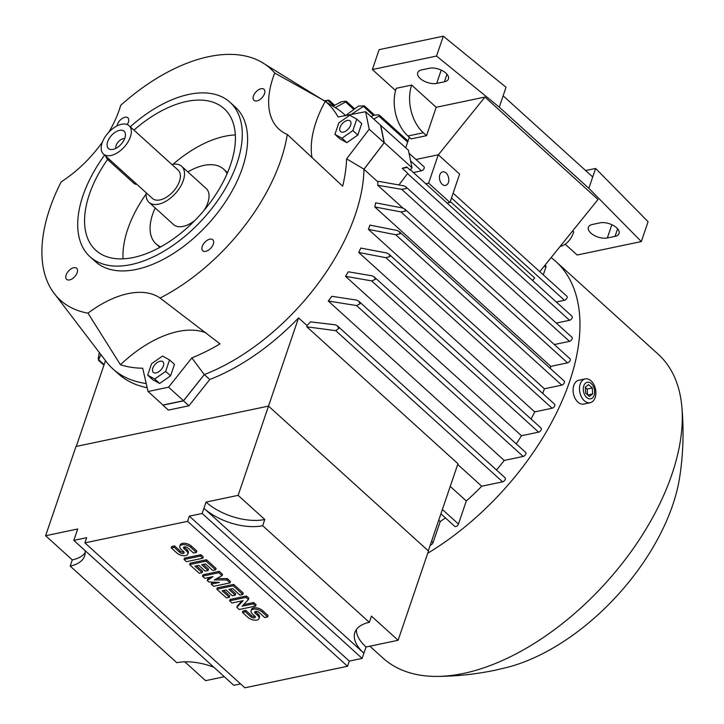 <?xml version="1.0" encoding="UTF-8"?>
<svg xmlns="http://www.w3.org/2000/svg" width="724" height="724" viewBox="0 0 724 724"><rect width="100%" height="100%" fill="white"/><g stroke="black" fill="none" stroke-linecap="round" stroke-linejoin="round"><path stroke-width="1.09" d="M325.32 101.297A168.982 94.654 132.2 0 1 338.072 116.989L365.629 111.704L380.562 125.234L384.136 142.737L363.982 169.19L346.624 158.846A168.982 94.654 132.2 0 1 342.669 186.177L287.283 134.456A88.491 49.567 132.2 0 1 277.021 127.189A88.491 49.567 132.2 0 1 269.581 111.695A88.491 49.567 132.2 0 1 274.731 73.015L325.32 101.297A95.324 53.395 -47.8 0 0 312.026 157.714M108.853 132.121A88.491 49.567 132.2 0 0 120.7 105.324A156.348 87.577 132.2 0 1 208.784 56.653A156.348 87.577 132.2 0 1 261.029 61.821L337.837 109.234A171.986 96.337 132.2 0 1 343.719 113.858A171.986 96.337 132.2 0 1 345.511 115.569M261.029 61.821A156.348 87.577 132.2 0 1 274.731 73.015M325.049 100.663L328.243 100.211L325.918 101.233M328.243 100.211L327.981 100.609L333.701 105.785M333.239 106.12L340.814 101.975M345.438 101.233L346.425 101.396L345.556 101.966L335.42 107.595M340.461 102.79C340.108 101.912 341.963 101.405 346.036 101.27M345.601 115.55L358.407 106.138L364.335 105.84L351.167 114.483M371.168 116.727L373.385 115.351L378.154 114.736L379.476 115.207L378.969 116.121L373.819 119.125M539.778 271.654L598.024 199.48L484.971 97.061L436.201 107.297L426.545 135.66L411.142 138.89L407.938 135.994L423.341 132.763A34.743 22.788 -101.8 0 1 411.666 85.07L436.201 107.297M572.657 230.911L573.779 231.933A34.743 22.788 -101.8 0 1 560.077 246.495M600.106 222.838A12.163 6.154 18.8 0 1 613.409 225.499A12.163 6.154 18.8 0 1 619.074 233.526A12.163 6.154 18.8 0 1 615.029 236.368L607.327 237.979A12.163 6.154 18.8 0 1 594.024 235.327A12.163 6.154 18.8 0 1 588.359 227.3A12.163 6.154 18.8 0 1 592.404 224.458L600.106 222.838M429.459 68.255A12.163 6.154 18.8 0 1 442.771 70.907A12.163 6.154 18.8 0 1 448.437 78.934A12.163 6.154 18.8 0 1 444.391 81.776L436.69 83.396A12.163 6.154 18.8 0 1 423.377 80.744A12.163 6.154 18.8 0 1 417.712 72.717A12.163 6.154 18.8 0 1 421.757 69.866L429.459 68.255M395.585 90.554L372.371 69.522L436.545 56.056L499.27 107.152L588.856 188.312L641.319 241.563L577.146 255.02L565.191 244.196M407.938 135.994A34.743 22.788 78.2 0 1 396.272 88.301L411.666 85.07M436.545 56.056L443.305 36.2L506.031 87.296L499.27 107.152M641.319 241.563L648.08 221.707L595.617 168.457L592.721 176.964L503.135 95.803M592.721 176.964L588.856 188.312M585.635 170.547L595.617 168.457M443.305 36.2L379.132 49.657L372.371 69.522M426.545 135.66L423.341 132.763M438.346 154.836L484.971 97.061M447.097 203.073L449.957 202.476L459.622 174.104L438.292 154.782L428.626 183.154L425.766 183.751M452.31 195.58L452.753 194.258M439.857 174.765A6.95 4.561 -101.8 0 1 442.699 171.832A6.95 4.561 -101.8 0 1 447.622 175.009A6.95 4.561 -101.8 0 1 448.391 182.493A6.95 4.561 -101.8 0 1 445.55 185.435A6.95 4.561 -101.8 0 1 440.626 182.249A6.95 4.561 -101.8 0 1 439.857 174.765M449.957 202.476L428.626 183.154M532.611 280.541L534.683 277.962L450.292 201.507M409.322 137.243L405.721 147.814M415.938 159.47L438.292 154.782M409.024 153.207L423.983 166.755A2.606 1.457 132.2 0 1 424.155 168.285A2.606 1.457 132.2 0 1 421.504 170.819L413.377 172.52M406.707 166.963L402.227 168.312L406.417 167.588L406.707 166.963L410.2 170.131L412.001 167.76L408.427 150.257L380.498 125.18M410.418 169.841L572.005 316.225A2.606 1.457 132.2 0 1 572.177 317.755A2.606 1.457 132.2 0 1 569.535 320.289L556.258 323.067M402.227 168.312L407.766 173.326L399.177 184.602M377.847 181.833L378.507 181.326L403.992 185.86L405.865 186.828L406.291 188.575L401.657 189.317L377.72 185.263A171.986 96.337 -47.8 0 0 377.847 181.833L363.982 169.28L384.272 142.637L380.697 125.143M405.865 186.828L571.978 337.303A2.606 1.457 132.2 0 1 572.159 338.832A2.606 1.457 132.2 0 1 569.507 341.366L554.312 344.552M453.134 193.163L566.892 296.225A2.606 1.457 132.2 0 1 567.073 297.754A2.606 1.457 132.2 0 1 564.421 300.279L556.285 301.989M545.018 265.165L545.679 265.771A2.606 1.457 132.2 0 1 545.86 267.301L543.29 274.839M384.272 142.637L412.001 167.76M402.915 208.087L377.72 185.263M404.843 209.145L405.503 211.109L400.915 211.888L374.806 206.946A171.986 96.337 -47.8 0 0 375.629 202.829L402.834 208.06L404.843 209.145L570.032 358.787A2.606 1.457 132.2 0 1 570.204 360.317A2.606 1.457 132.2 0 1 567.553 362.851L550.783 366.362A171.986 96.337 132.2 0 1 550.321 368.48M399.277 231.644L400.155 233.816L395.738 234.748L368.435 229.363A171.986 96.337 -47.8 0 0 369.177 227.227A171.986 96.337 -47.8 0 0 369.883 225.101L397.186 230.485L399.277 231.644L564.231 381.077A2.606 1.457 132.2 0 1 564.403 382.607A2.606 1.457 132.2 0 1 561.752 385.141L544.412 388.779A171.986 96.337 132.2 0 1 542.71 393.431M388.996 254.178L390.055 256.504L385.928 257.699L358.724 252.468A171.986 96.337 -47.8 0 0 360.805 248.079L386.915 253.02L388.996 254.178L554.575 404.182A2.606 1.457 132.2 0 1 554.756 405.702A2.606 1.457 132.2 0 1 552.104 408.236L534.701 411.893A171.986 96.337 132.2 0 1 531.081 419.033M374.227 276.939L375.385 279.355L371.638 280.894L345.502 276.315A171.986 96.337 -47.8 0 0 348.271 271.79L372.208 275.835L374.227 276.939L541.072 428.083A2.606 1.457 132.2 0 1 541.253 429.613A2.606 1.457 132.2 0 1 538.602 432.147L521.479 435.739A171.986 96.337 132.2 0 1 516.221 443.857M358.751 301.202L360.054 303.754L356.624 305.582L328.253 301.012A171.986 96.337 -47.8 0 0 331.836 296.306L356.733 300.107L358.751 301.202L525.651 452.391A2.606 1.457 132.2 0 1 525.823 453.921A2.606 1.457 132.2 0 1 523.171 456.455L504.23 460.428A171.986 96.337 132.2 0 1 496.483 469.985M85.206 552.674A43.431 21.973 18.8 0 1 72.273 559.887L45.612 535.733L75.993 446.482L268.514 406.101L298.56 317.908L306.985 325.547A171.986 96.337 -47.8 0 0 310.478 321.863L335.447 324.832L337.375 325.854L505.09 477.786A2.606 1.457 132.2 0 1 505.261 479.306A2.606 1.457 132.2 0 1 502.61 481.84L481.741 486.22A171.986 96.337 132.2 0 1 466.31 500.963L458.455 524.031A2.606 1.457 132.2 0 1 455.803 526.565A2.606 1.457 132.2 0 1 454.781 526.366L440.907 513.796M445.405 517.877A171.986 96.337 132.2 0 1 440.219 521.588L433.088 542.52A2.606 1.457 132.2 0 1 430.445 545.054A2.606 1.457 132.2 0 1 430.255 545.082M551.127 257.59A204.992 114.826 132.2 0 1 555.715 261.373A204.992 114.826 132.2 0 1 427.748 553.217M555.715 261.373L658.098 354.127A204.992 114.826 132.2 0 1 681.782 406.182A204.992 114.826 132.2 0 1 463.496 673.429A204.992 114.826 132.2 0 1 436.979 676.415A204.992 114.826 132.2 0 1 382.851 657.971L369.855 646.197M681.782 406.182C683.999 430.002 683.302 453.667 679.691 477.17A168.511 94.391 132.2 0 1 507.415 667.338L494.881 670.27C475.831 674.243 456.527 676.297 436.979 676.415M585.191 378.914L578.775 380.254A12.163 7.973 78.2 0 0 573.806 385.394A12.163 7.973 78.2 0 0 575.146 398.49A12.163 7.973 78.2 0 0 583.761 404.064L590.187 402.716A12.163 7.973 78.2 0 0 595.155 397.576A12.163 7.973 78.2 0 0 593.807 384.489A12.163 7.973 78.2 0 0 585.191 378.914A12.163 7.973 78.2 0 0 580.223 384.046A12.163 7.973 78.2 0 0 581.562 397.141A12.163 7.973 78.2 0 0 590.187 402.716M583.788 385.856A8.435 5.53 78.2 0 0 586.621 397.431A8.435 5.53 78.2 0 0 594.151 395.232A8.435 5.53 78.2 0 0 591.318 383.657A8.435 5.53 78.2 0 0 583.788 385.856M589.372 396.471L585.671 393.123L585.273 387.195L588.567 384.616L592.268 387.964L592.666 393.892L589.372 396.471M592.666 393.892L587.671 394.942M587.517 394.797L587.128 389.041L585.291 387.367M592.268 387.964L587.128 389.041M428.3 550.846L457.957 463.722L306.84 326.832L335.728 330.66L502.61 481.84M438.717 520.221L440.219 521.588M450.238 486.401L466.31 500.963M481.741 486.22L457.704 464.455M337.375 325.854L338.76 328.479L335.728 330.66M100.645 354.977L98.654 359.692L98.229 358.67L99.161 353.176M104.12 364.643L98.654 359.692L98.392 360.181L103.93 365.204M369.331 622.332L262.685 525.715A43.431 21.973 18.8 0 1 203.933 508.293L206.05 502.076L238.133 495.352L268.514 406.101L428.49 551.027L398.109 640.269L366.027 647.003L363.91 653.22A43.431 21.973 18.8 0 1 354.887 632.486A43.431 21.973 18.8 0 1 369.331 622.332L371.448 616.115L398.109 640.269M224.322 676.723L205.589 680.66L184.801 661.817M362.145 658.397L363.91 653.22L203.933 508.293L202.168 513.47L189.335 516.158L349.312 661.084L362.145 658.397L202.168 513.47M347.547 666.261L187.57 521.334L84.898 542.873L244.875 687.8L347.547 666.261L349.312 661.084M84.898 542.873L86.654 537.697L73.821 540.394L233.798 685.311L240.567 683.899M366.027 647.003A43.431 21.973 18.8 0 1 356.398 629.545M238.133 495.352L264.794 519.506A43.431 21.973 18.8 0 1 206.05 502.076M264.794 519.506L262.685 525.715M187.57 521.334L189.335 516.158M229.635 600.802L230.105 599.427L246.468 595.997L248.866 598.169L248.395 599.544L242.133 606.214L253.201 603.897L255.599 606.069L239.237 609.499L236.839 607.327L243.101 600.658L232.033 602.983L229.635 600.802L245.997 597.372L248.395 599.544M243.626 604.621L253.672 602.513L256.07 604.685L255.599 606.069M236.839 607.327L237.309 605.952L242.078 600.875M202.439 576.168L202.91 574.793L219.272 571.354L222.476 574.259L222.006 575.634L214.295 579.933L226.802 579.978L230.006 582.883L213.634 586.313L211.236 584.141L219.417 582.422L208.838 581.969L207.236 580.512L213.019 576.63L204.838 578.34L202.439 576.168L218.802 572.738L222.006 575.634M216.757 578.557L227.273 578.603L230.476 581.499L230.006 582.883M211.236 584.141L211.707 582.757L214.349 582.205M207.236 580.512L207.707 579.137L210.72 577.109M184.041 559.498L184.511 558.123L200.874 554.693L203.272 556.865L202.801 558.24L186.439 561.679L184.041 559.498L200.403 556.068L202.801 558.24M171.244 547.905L174.131 547.299L179.733 552.376A2.606 1.321 -161.2 0 0 182.303 553.453A2.606 1.321 -161.2 0 0 184.122 552.81A2.606 1.321 -161.2 0 0 183.579 551.57L181.181 549.389A6.516 3.294 -161.2 0 1 179.823 546.285A6.516 3.294 -161.2 0 1 184.376 544.674A6.516 3.294 -161.2 0 1 190.81 547.371L196.403 552.448L193.516 553.055L187.923 547.977A2.606 1.321 -161.2 0 0 185.344 546.901A2.606 1.321 -161.2 0 0 183.525 547.543A2.606 1.321 -161.2 0 0 184.068 548.792L186.466 550.964A6.516 3.294 -161.2 0 1 187.824 554.068A6.516 3.294 -161.2 0 1 183.272 555.688A6.516 3.294 -161.2 0 1 176.846 552.982L171.244 547.905L171.715 546.529L174.602 545.923L180.204 550.991A2.606 1.321 -161.2 0 0 183.95 551.978M179.823 546.285L180.294 544.901A6.516 3.294 18.8 0 1 184.846 543.29A6.516 3.294 18.8 0 1 191.281 545.996L196.874 551.064L196.403 552.448M184.177 546.991A2.606 1.321 -161.2 0 0 184.539 547.407L186.937 549.579A6.516 3.294 18.8 0 1 188.294 552.693L187.824 554.068M202.132 572.666L199.236 573.272L189.643 564.575L190.113 563.191L206.476 559.761L216.078 568.458L215.607 569.842L212.72 570.44L205.516 563.924L201.67 564.729L208.069 570.53L205.182 571.136L198.783 565.335L194.928 566.141L202.132 572.666L202.593 571.281L196.548 565.806M203.29 564.394L208.539 569.145L208.069 570.53M229.327 597.3L226.44 597.906L216.838 589.209L217.309 587.834L233.671 584.395L243.273 593.092L242.802 594.476L239.916 595.083L232.712 588.558L228.865 589.363L235.264 595.164L232.377 595.771L225.978 589.97L222.123 590.784L229.327 597.3L229.798 595.924L223.743 590.44M230.485 589.028L235.734 593.78L235.264 595.164M242.431 612.404L245.318 611.798L250.92 616.866A2.606 1.321 -161.2 0 0 253.491 617.952A2.606 1.321 -161.2 0 0 255.31 617.301A2.606 1.321 -161.2 0 0 254.776 616.061L252.368 613.889A6.516 3.294 -161.2 0 1 251.02 610.775A6.516 3.294 -161.2 0 1 255.572 609.165A6.516 3.294 -161.2 0 1 261.998 611.87L267.599 616.939L264.713 617.545L259.111 612.468A2.606 1.321 -161.2 0 0 256.54 611.391A2.606 1.321 -161.2 0 0 254.721 612.033A2.606 1.321 -161.2 0 0 255.255 613.282L257.663 615.454A6.516 3.294 -161.2 0 1 259.011 618.558A6.516 3.294 -161.2 0 1 254.468 620.178A6.516 3.294 -161.2 0 1 248.033 617.472L242.431 612.404L242.902 611.02L245.789 610.413L251.391 615.49A2.606 1.321 -161.2 0 0 255.138 616.477M251.02 610.775L251.49 609.4A6.516 3.294 18.8 0 1 256.034 607.78A6.516 3.294 18.8 0 1 262.468 610.486L268.07 615.554L267.599 616.939M255.364 611.49A2.606 1.321 -161.2 0 0 255.726 611.898L258.133 614.07A6.516 3.294 18.8 0 1 259.482 617.183L259.011 618.558M245.318 611.798L245.789 610.413M216.838 589.209L233.2 585.779L242.802 594.476M233.2 585.779L233.671 584.395M189.643 564.575L206.005 561.145L215.607 569.842M206.005 561.145L206.476 559.761M174.131 547.299L174.602 545.923M200.403 556.068L200.874 554.693M226.802 579.978L227.273 578.603M218.802 572.738L219.272 571.354M253.201 603.897L253.672 602.513M245.997 597.372L246.468 595.997M73.821 540.394L77.703 529L45.612 535.733M85.124 550.62A43.431 21.973 18.8 0 1 84.608 555.942A43.431 21.973 18.8 0 1 70.165 566.096L176.819 662.713A43.431 21.973 18.8 0 1 213.888 667.275M70.165 566.096L72.273 559.887M76.273 446.427L105.433 360.787M550.783 366.362L374.806 206.946M544.412 388.779L368.435 229.363M534.701 411.893L358.724 252.468M521.479 435.739L345.502 276.315M504.23 460.428L328.253 301.012M306.985 325.547L306.84 326.832M365.629 111.704L369.204 129.207L346.624 158.846M384.136 142.737L369.204 129.207M209.788 379.485L188.91 405.793L168.375 410.101L162.936 405.178L183.471 400.87L204.349 374.552L209.788 379.485A171.986 96.337 -47.8 0 0 298.56 317.908M146.221 383.521A171.986 96.337 132.2 0 1 112.781 368.778L118.22 373.711A171.986 96.337 -47.8 0 0 147.18 387.711M102.446 142.004A88.491 49.567 132.2 0 1 98.274 147.633A88.491 49.567 132.2 0 1 61.16 181.887A156.348 87.577 132.2 0 0 52.852 291.627L107.595 363.385A171.986 96.337 132.2 0 0 112.781 368.778M363.982 169.19L363.982 169.19A171.986 96.337 132.2 0 1 363.982 169.28A171.986 96.337 132.2 0 1 204.349 374.552A171.986 96.337 132.2 0 1 204.258 374.589L183.516 400.725L162.981 405.033L148.049 391.503L142.709 368.217A168.982 94.654 132.2 0 1 120.446 364.76L87.984 313.157A156.348 87.577 132.2 0 1 52.852 291.627M87.984 313.157A88.491 49.567 132.2 0 1 128.112 293.627A88.491 49.567 132.2 0 1 160.085 298.035L220.042 343.864A168.982 94.654 132.2 0 1 191.824 357.918L168.583 387.195L148.049 391.503M287.283 134.456A156.348 87.577 132.2 0 1 160.085 298.035M130.284 126.79A104.229 58.391 132.2 0 1 188.964 94.382A104.229 58.391 132.2 0 1 229.97 102.238L235.3 107.071A104.229 58.391 132.2 0 1 228.865 196.494A104.229 58.391 132.2 0 1 136.347 269.418A104.229 58.391 132.2 0 1 95.342 261.563L90.011 256.73A104.229 58.391 132.2 0 1 104.627 155.108M73.73 267.717A7.466 4.181 132.2 0 1 76.663 268.278A7.466 4.181 132.2 0 1 76.201 274.686A7.466 4.181 132.2 0 1 69.576 279.917A7.466 4.181 132.2 0 1 66.635 279.355A7.466 4.181 132.2 0 1 67.097 272.948A7.466 4.181 132.2 0 1 73.73 267.717M117.017 125.913A7.466 4.181 132.2 0 1 124.944 117.27A7.466 4.181 132.2 0 1 127.886 117.831A7.466 4.181 132.2 0 1 127.225 124.546M261.074 88.717A7.466 4.181 132.2 0 1 264.016 89.278A7.466 4.181 132.2 0 1 263.554 95.686A7.466 4.181 132.2 0 1 256.92 100.917A7.466 4.181 132.2 0 1 253.979 100.355A7.466 4.181 132.2 0 1 254.441 93.939A7.466 4.181 132.2 0 1 261.074 88.717M209.86 239.164A7.466 4.181 132.2 0 1 212.793 239.725A7.466 4.181 132.2 0 1 212.331 246.133A7.466 4.181 132.2 0 1 205.707 251.364A7.466 4.181 132.2 0 1 202.765 250.803A7.466 4.181 132.2 0 1 203.227 244.386A7.466 4.181 132.2 0 1 209.86 239.164M205.996 332.841A95.324 53.395 -47.8 0 0 178.004 331.52A95.324 53.395 -47.8 0 0 120.446 364.76M229.97 102.238A104.229 58.391 132.2 0 1 223.526 191.661A104.229 58.391 132.2 0 1 131.017 264.595A104.229 58.391 132.2 0 1 90.011 256.73M133.958 130.112A95.55 53.522 132.2 0 1 186.548 101.469A95.55 53.522 132.2 0 1 224.141 108.672A95.55 53.522 132.2 0 1 218.232 190.647A95.55 53.522 132.2 0 1 133.433 257.5A95.55 53.522 132.2 0 1 95.84 250.296A95.55 53.522 132.2 0 1 107.595 159.434M173.054 164.285A95.55 53.522 132.2 0 1 224.947 136.257A95.55 53.522 132.2 0 1 235.327 134.908M123.053 258.839A95.55 53.522 132.2 0 1 146.148 193.987M187.869 171.923A50.381 28.218 132.2 0 1 203.86 165.407A50.381 28.218 132.2 0 1 223.607 169.135A50.381 28.218 132.2 0 1 227.11 173.624M171.905 164.493A24.317 13.62 132.2 0 1 172.086 164.457A24.317 13.62 132.2 0 1 181.652 166.294L206.186 188.512A24.317 13.62 132.2 0 1 204.059 210.358M195.055 220.304A24.317 13.62 132.2 0 1 183.091 226.395A24.317 13.62 132.2 0 1 173.525 224.558L148.999 202.34A24.317 13.62 132.2 0 1 146.248 192.819M160.773 246.857A50.381 28.218 132.2 0 1 155.959 243.807A50.381 28.218 132.2 0 1 155.208 207.969M181.652 166.294A24.317 13.62 132.2 0 1 180.149 187.154A24.317 13.62 132.2 0 1 158.565 204.177A24.317 13.62 132.2 0 1 148.999 202.34M129.089 125.714L178.149 170.149A19.114 10.706 132.2 0 1 176.973 186.548A19.114 10.706 132.2 0 1 160.013 199.915A19.114 10.706 132.2 0 1 152.493 198.476L103.432 154.031A19.114 10.706 132.2 0 1 104.618 137.641A19.114 10.706 132.2 0 1 121.578 124.266A19.114 10.706 132.2 0 1 129.089 125.714A19.114 10.706 132.2 0 1 127.913 142.103A19.114 10.706 132.2 0 1 110.953 155.479A19.114 10.706 132.2 0 1 103.432 154.031M119.496 130.365A11.638 6.516 132.2 0 1 125.343 133.641A11.638 6.516 132.2 0 1 113.025 149.379A11.638 6.516 132.2 0 1 110.953 149.524A11.638 6.516 132.2 0 1 108.148 140.447A11.638 6.516 132.2 0 1 119.496 130.365M115.876 148.339A6.95 3.891 132.2 0 1 117.686 142.601A6.95 3.891 132.2 0 1 123.18 138.718A6.95 3.891 132.2 0 1 124.646 138.655M136.836 184.294A6.95 4.561 -101.8 0 1 133.696 183.127L108.093 159.941A6.95 4.561 -101.8 0 1 105.831 156.203M147.678 375.15L152.592 379.611L159.624 383.458L170.565 375.837L174.466 364.371L169.543 359.918L165.642 371.385L154.71 378.996L147.678 375.15L151.578 363.683L162.511 356.072L169.543 359.918M170.565 375.837L165.642 371.385M159.624 383.458L154.71 378.996M156.103 372.896A7.15 4 -47.8 0 0 163.371 365.955A7.15 4 -47.8 0 0 160.076 361.231A7.15 4 -47.8 0 0 152.809 368.172A7.15 4 -47.8 0 0 156.103 372.896M334.931 134.347L339.846 138.809L346.877 142.655L357.819 135.035L361.719 123.569L356.796 119.116L352.896 130.582L341.963 138.203L334.931 134.347L338.832 122.881L349.764 115.27L356.796 119.116M350.914 122.383A7.15 4 -47.8 0 0 344.425 121.759A7.15 4 -47.8 0 0 339.782 130.139A7.15 4 -47.8 0 0 346.262 130.763A7.15 4 -47.8 0 0 350.914 122.383M346.877 142.655L341.963 138.203M357.819 135.035L352.896 130.582M183.471 400.87L188.91 405.793M183.516 400.725L168.583 387.195M191.824 357.918L204.258 374.589M441.206 70.11L436.69 83.396M446.961 74.21L444.391 81.776M611.852 224.702L607.327 237.979M617.608 228.802L615.029 236.368M410.608 160.945L421.504 170.819M407.576 173.57L569.535 320.289M401.657 189.317L569.507 341.366M451.495 197.978L564.421 300.279M378.969 116.121L407.666 142.103M544.376 265.952L545.86 267.301M363.602 106.546L373.349 115.378M345.556 101.966L353.258 108.944M431.594 541.163L433.088 542.52M442.382 509.47L458.455 524.031M356.624 305.582L523.171 456.455M371.638 280.894L538.602 432.147M385.928 257.699L552.104 408.236M395.738 234.748L561.752 385.141M400.915 211.888L567.553 362.851M257.663 615.454L258.133 614.07M255.255 613.282L255.726 611.898M261.998 611.87L262.468 610.486M250.92 616.866L251.391 615.49M186.466 550.964L186.937 549.579M184.068 548.792L184.539 547.407M190.81 547.371L191.281 545.996M179.733 552.376L180.204 550.991M133.696 183.127L135.207 182.81M108.093 159.941L109.605 159.624M343.719 113.858L345.583 115.55M379.476 115.207L408.019 141.062M364.335 105.84L374.399 114.953M346.425 101.396L354.145 108.383M329.058 100.22L334.56 105.197M227.526 172.665L223.607 169.135M155.959 243.807L159.85 247.364"/></g></svg>
